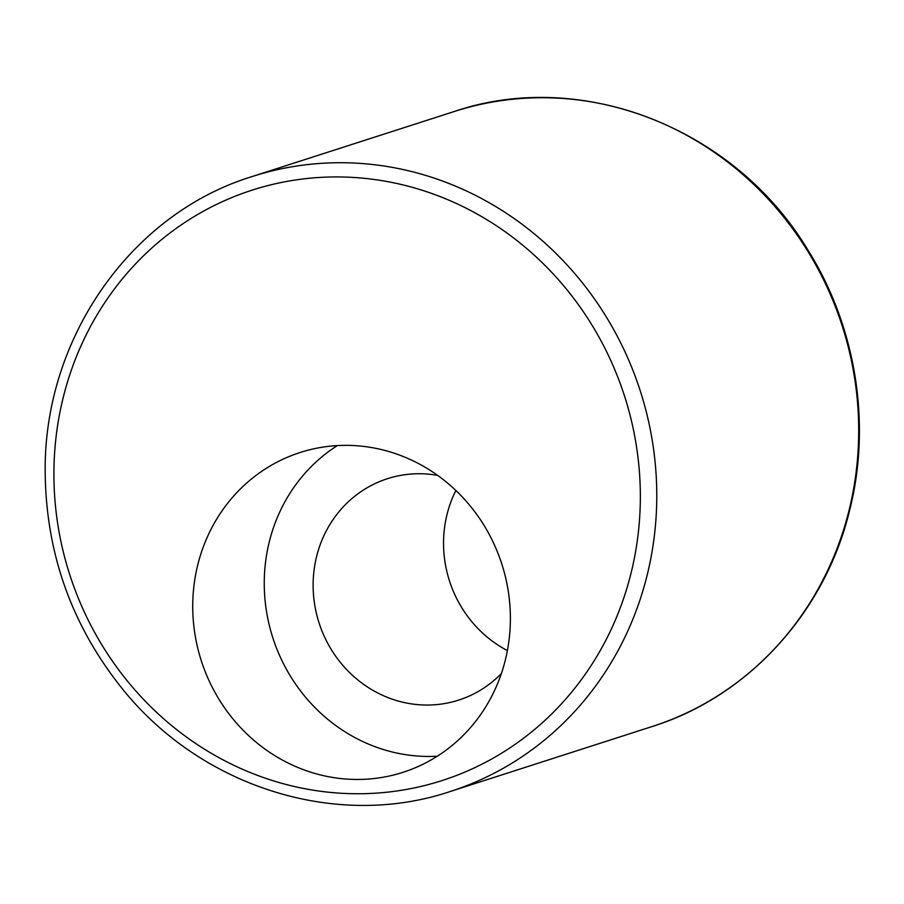 <?xml version="1.0" encoding="UTF-8"?>
<svg xmlns="http://www.w3.org/2000/svg" width="904" height="904" viewBox="0 0 904 904"><rect width="100%" height="100%" fill="white"/><g stroke="black" fill="none" stroke-linecap="round" stroke-linejoin="round"><path stroke-width="1.36" d="M501.392 673.514A116.288 109.282 72.2 0 1 458.712 700.091A116.288 109.282 72.2 0 1 313.123 585.408A116.288 109.282 72.2 0 1 387.454 478.691A116.288 109.282 72.2 0 1 437.638 475.391M337.339 445.593A167.974 157.85 -107.8 0 0 270.703 630.687A167.974 157.85 -107.8 0 0 423.377 756.354A167.974 157.85 -107.8 0 0 437.299 756.207M192.733 606.652A167.974 157.85 72.2 0 1 300.105 452.508A167.974 157.85 72.2 0 1 501.822 564.051A167.974 157.85 72.2 0 1 403.026 772.31A167.974 157.85 72.2 0 1 351.859 779.361A167.974 157.85 72.2 0 1 192.733 606.652M507.404 650.597A116.288 109.282 72.2 0 1 443.536 543.44A116.288 109.282 72.2 0 1 455.876 490.499M347.667 793.565L347.667 793.565A310.117 291.416 72.2 0 1 53.912 474.713A310.117 291.416 72.2 0 1 346.594 177.116A310.117 291.416 72.2 0 1 640.348 495.957A310.117 291.416 72.2 0 1 347.667 793.565M252.374 176.483L454.305 111.497A323.033 303.552 72.2 0 1 842.234 326.005A323.033 303.552 72.2 0 1 652.236 726.5L450.305 791.486A323.033 303.552 72.2 0 0 640.303 390.991A323.033 303.552 72.2 0 0 252.374 176.483C130.549 213.649 43.098 339.282 45.2 473.38C46.217 553.723 71.71 625.24 121.667 687.933C200.405 786.943 336.164 829.895 450.305 791.486M454.305 111.497C581.826 67.992 735.031 128.345 808.04 250.238C856.065 326.819 871.603 423.874 849.636 510.319C825.069 612.268 748.342 696.442 652.236 726.5"/></g></svg>
